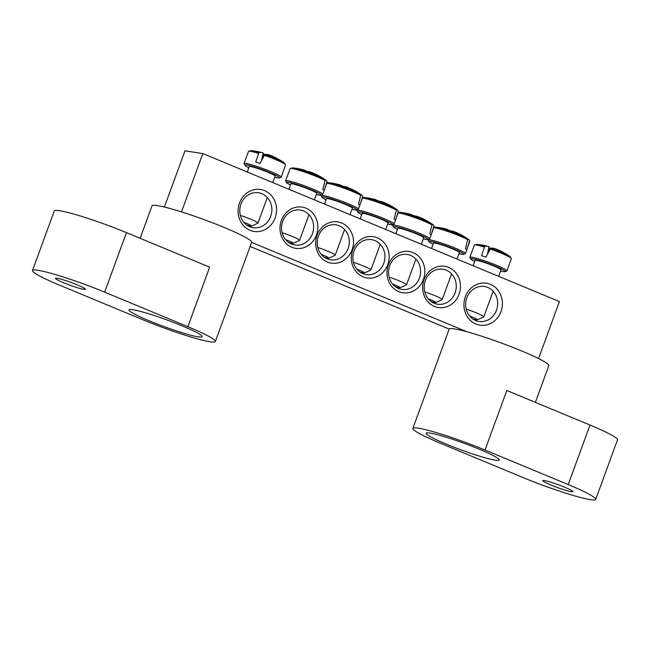 <?xml version="1.0" encoding="UTF-8"?>
<svg xmlns="http://www.w3.org/2000/svg" width="650" height="650" viewBox="0 0 650 650"><rect width="100%" height="100%" fill="white"/><g stroke="black" fill="none" stroke-linecap="round" stroke-linejoin="round"><path stroke-width="0.97" d="M455.081 292.89A17.688 16.006 -81.3 0 1 437.556 304.208A17.688 16.006 -81.3 0 1 425.36 280.556A17.688 16.006 -81.3 0 1 442.886 269.238A17.688 16.006 -81.3 0 1 455.081 292.89M459.095 294.206A20.873 18.883 98.7 0 0 438.977 266.394A20.873 18.883 98.7 0 0 426.611 300.186A20.873 18.883 98.7 0 0 459.095 294.206M538.574 358.556L559.431 301.567L202.841 153.554L181.496 211.9M251.631 242.385L467.074 331.809M316.461 234.999A20.873 18.883 98.7 0 0 296.343 207.188A20.873 18.883 98.7 0 0 283.977 240.988A20.873 18.883 98.7 0 0 316.461 234.999M352.113 249.803A20.873 18.883 98.7 0 0 332.004 221.991A20.873 18.883 98.7 0 0 319.637 255.783A20.873 18.883 98.7 0 0 352.113 249.803M275.153 217.856A21.223 19.199 98.7 0 0 254.703 189.572A21.223 19.199 98.7 0 0 242.117 223.941A21.223 19.199 98.7 0 0 275.153 217.856M500.988 311.602A21.223 19.199 98.7 0 0 480.537 283.311A21.223 19.199 98.7 0 0 467.959 317.679A21.223 19.199 98.7 0 0 500.988 311.602M387.774 264.607A20.873 18.883 98.7 0 0 367.664 236.787A20.873 18.883 98.7 0 0 355.29 270.587A20.873 18.883 98.7 0 0 387.774 264.607M423.434 279.402A20.873 18.883 98.7 0 0 403.317 251.591A20.873 18.883 98.7 0 0 390.951 285.391A20.873 18.883 98.7 0 0 423.434 279.402M449.207 329.087L250.144 246.456M164.409 207.033L184.974 150.832L202.841 153.554M312.447 233.691A17.688 16.006 -81.3 0 1 294.921 245.001A17.688 16.006 -81.3 0 1 282.726 221.349A17.688 16.006 -81.3 0 1 300.251 210.039A17.688 16.006 -81.3 0 1 312.447 233.691M419.421 278.094A17.688 16.006 -81.3 0 1 401.895 289.404A17.688 16.006 -81.3 0 1 389.707 265.761A17.688 16.006 -81.3 0 1 407.225 254.443A17.688 16.006 -81.3 0 1 419.421 278.094M348.099 248.487A17.688 16.006 -81.3 0 1 330.582 259.805A17.688 16.006 -81.3 0 1 318.386 236.153A17.688 16.006 -81.3 0 1 335.912 224.835A17.688 16.006 -81.3 0 1 348.099 248.487M383.76 263.291A17.688 16.006 -81.3 0 1 366.243 274.609A17.688 16.006 -81.3 0 1 354.047 250.957A17.688 16.006 -81.3 0 1 371.564 239.639A17.688 16.006 -81.3 0 1 383.76 263.291M270.692 216.393A17.688 16.006 -81.3 0 1 253.167 227.711A17.688 16.006 -81.3 0 1 240.979 204.059A17.688 16.006 -81.3 0 1 258.497 192.749A17.688 16.006 -81.3 0 1 270.692 216.393M496.527 310.139A17.688 16.006 -81.3 0 1 479.009 321.457A17.688 16.006 -81.3 0 1 466.814 297.806A17.688 16.006 -81.3 0 1 484.339 286.488A17.688 16.006 -81.3 0 1 496.527 310.139M498.623 276.323L500.979 269.872A13.796 1.284 -159.9 0 0 500.329 269.157A13.796 1.284 -159.9 0 0 486.176 263.112A13.796 1.284 -159.9 0 0 475.069 260.39L473.111 265.736M489.97 248.942A19.719 1.828 20.1 0 1 511.387 258.651L509.949 256.449A18.72 1.739 -159.9 0 0 490.709 248.211L485.875 257.132A20.402 1.893 -159.9 0 0 483.673 256.392A20.402 1.893 -159.9 0 0 481.552 255.718L484.794 246.277A18.72 1.739 -159.9 0 0 476.889 244.351L474.362 245.099A19.719 1.828 20.1 0 1 484.218 247.057M484.794 246.277A70.696 23.798 -77.2 0 1 488.321 246.447A70.696 23.798 -77.2 0 1 489.036 246.675L487.508 253.597M488.808 247.682A70.696 65.179 136.7 0 1 489.58 247.853A7.012 0.65 -159.9 0 0 490.547 248.276M505.919 253.874A70.257 24.781 113.4 0 0 505.351 253.557A70.696 66.324 -69.9 0 0 501.231 251.331A70.744 70.744 0 0 0 496.478 249.194A7.012 0.65 -159.9 0 0 495.284 248.722A70.696 24.936 113.4 0 0 490.709 248.211M469.641 316.03A8.84 0.821 20.1 0 1 477.027 319.312A8.84 0.821 20.1 0 1 477.384 319.824L483.698 316.932A13.796 1.284 -159.9 0 0 483.795 316.834A13.796 1.284 -159.9 0 0 483.137 316.127A13.796 1.284 -159.9 0 0 466.204 309.14M477.384 319.824A8.84 0.821 20.1 0 1 472.493 318.744M488.824 251.014L489.58 247.853M272.781 182.585L275.145 176.134A13.796 1.284 -159.9 0 0 262.632 170.186A13.796 1.284 -159.9 0 0 249.234 166.652L247.276 171.998M264.136 155.204A19.719 1.828 20.1 0 1 285.553 164.913L284.115 162.703A18.72 1.739 -159.9 0 0 264.875 154.472L260.041 163.394A20.402 1.893 -159.9 0 0 255.718 161.98L258.96 152.539A18.72 1.739 -159.9 0 0 251.046 150.605L248.528 151.361A19.719 1.828 20.1 0 1 258.383 153.319M284.115 162.703A70.744 70.744 0 0 0 280.085 160.136A70.257 24.781 113.4 0 0 279.508 159.819A70.696 66.324 -69.9 0 0 275.389 157.584A70.744 70.744 0 0 0 270.644 155.456A7.012 0.65 -159.9 0 0 269.449 154.984A70.696 24.936 113.4 0 0 264.875 154.472M258.96 152.539A70.696 23.798 -77.2 0 1 262.486 152.709A70.696 23.798 -77.2 0 1 263.193 152.937L261.666 159.859M262.974 153.936A70.696 65.179 136.7 0 1 263.746 154.115A7.012 0.65 -159.9 0 0 264.713 154.537M243.807 222.292A8.84 0.821 20.1 0 1 251.55 226.086L257.863 223.186A13.796 1.284 -159.9 0 0 257.961 223.096A13.796 1.284 -159.9 0 0 240.362 215.402M251.55 226.086A8.84 0.821 20.1 0 1 246.659 224.998M262.982 157.276L263.746 154.115M385.702 229.458L388.066 222.999A13.796 1.284 -159.9 0 0 371.02 215.483A13.796 1.284 -159.9 0 0 362.156 213.517L360.197 218.871M395.964 208.991A70.696 65.179 136.7 0 1 397.711 210.129L398.247 211.372L395.582 220.033A20.402 1.893 -159.9 0 0 394.152 219.058L396.338 210.08L395.744 208.796A18.72 1.739 -159.9 0 0 379.259 201.857A18.72 1.739 -159.9 0 0 363.967 197.478L362.757 197.47M397.711 210.129L398.474 211.786L394.046 224.071A19.784 1.836 -159.9 0 0 369.614 213.257A19.784 1.836 -159.9 0 0 356.891 210.478L357.923 212.396L361.757 214.597A18.411 1.706 20.1 0 1 369.655 214.557A18.411 1.706 20.1 0 1 389.699 222.568A18.411 1.706 20.1 0 1 387.676 224.063M395.744 208.796A70.696 66.324 -69.9 0 0 388.31 204.457A70.744 70.744 0 0 0 383.565 202.321A7.012 0.65 -159.9 0 0 382.371 201.849A70.696 24.936 113.4 0 0 379.405 201.281A70.257 65.91 -69.9 0 0 373.336 199.298A70.696 23.798 -77.2 0 1 375.399 199.574A70.696 23.798 -77.2 0 1 376.114 199.802L376.049 200.102M356.907 269.23A8.84 0.821 20.1 0 1 364.471 272.951L370.776 270.059A13.796 1.284 -159.9 0 0 370.874 269.969A13.796 1.284 -159.9 0 0 353.836 262.454A13.796 1.284 -159.9 0 0 353.438 262.324M364.471 272.951A8.84 0.821 20.1 0 1 359.783 271.936M421.363 244.254L423.719 237.803A13.796 1.284 -159.9 0 0 406.681 230.287A13.796 1.284 -159.9 0 0 397.808 228.321L395.858 233.667M431.624 223.787A70.696 65.179 136.7 0 1 433.363 224.932L433.907 226.176L431.243 234.837A20.402 1.893 -159.9 0 0 429.804 233.862L431.99 224.876L431.397 223.592A18.72 1.739 -159.9 0 0 414.919 216.661A18.72 1.739 -159.9 0 0 399.628 212.282L398.409 212.274M433.363 224.932L434.135 226.582L429.707 238.875A19.784 1.836 -159.9 0 0 405.275 228.053A19.784 1.836 -159.9 0 0 392.551 225.274L393.575 227.199L397.418 229.401M431.397 223.592A70.696 66.324 -69.9 0 0 423.962 219.253A70.744 70.744 0 0 0 419.218 217.124A7.012 0.65 -159.9 0 0 418.023 216.653A70.696 24.936 113.4 0 0 415.058 216.084A70.257 65.91 -69.9 0 0 408.996 214.102A70.696 23.798 -77.2 0 1 411.06 214.378A70.696 23.798 -77.2 0 1 411.775 214.606L411.71 214.898M392.567 284.034A8.84 0.821 20.1 0 1 400.124 287.755L406.437 284.863A13.796 1.284 -159.9 0 0 406.534 284.765A13.796 1.284 -159.9 0 0 389.488 277.249A13.796 1.284 -159.9 0 0 389.098 277.119M400.124 287.755A8.84 0.821 20.1 0 1 395.444 286.739M457.015 259.058L459.379 252.606A13.796 1.284 -159.9 0 0 442.333 245.091A13.796 1.284 -159.9 0 0 433.469 243.124L431.511 248.471M467.285 238.591A70.696 65.179 136.7 0 1 469.024 239.728L469.568 240.979L466.903 249.632A20.402 1.893 -159.9 0 0 465.465 248.658L467.651 239.679L467.058 238.396A18.72 1.739 -159.9 0 0 450.572 231.457A18.72 1.739 -159.9 0 0 435.281 227.078L434.07 227.078M467.058 238.396A70.696 66.324 -69.9 0 0 459.623 234.057A70.744 70.744 0 0 0 454.878 231.928A7.012 0.65 -159.9 0 0 453.684 231.457A70.696 24.936 113.4 0 0 450.718 230.888A70.257 65.91 -69.9 0 0 444.657 228.898A70.696 23.798 -77.2 0 1 446.721 229.182A70.696 23.798 -77.2 0 1 447.427 229.409L447.363 229.702M428.228 298.838A8.84 0.821 20.1 0 1 435.784 302.559L442.098 299.658A13.796 1.284 -159.9 0 0 442.195 299.569A13.796 1.284 -159.9 0 0 425.149 292.053A13.796 1.284 -159.9 0 0 424.759 291.923M435.784 302.559A8.84 0.821 20.1 0 1 431.096 301.535M350.041 214.654L352.406 208.203A13.796 1.284 -159.9 0 0 335.359 200.688A13.796 1.284 -159.9 0 0 326.495 198.721L324.537 204.067M360.311 194.188A70.696 65.179 136.7 0 1 362.05 195.325L362.586 196.576L359.929 205.229A20.402 1.893 -159.9 0 0 358.491 204.254L360.677 195.276L360.084 193.993A18.72 1.739 -159.9 0 0 343.598 187.054A18.72 1.739 -159.9 0 0 328.307 182.674L327.096 182.674M362.05 195.325L362.814 196.982L358.386 209.268A19.784 1.836 -159.9 0 0 333.962 198.453A19.784 1.836 -159.9 0 0 321.23 195.674L322.262 197.6L326.097 199.794A18.411 1.706 20.1 0 1 333.994 199.753A18.411 1.706 20.1 0 1 354.039 207.773A18.411 1.706 20.1 0 1 352.016 209.268L356.387 210.08L358.386 209.268M360.084 193.993A70.696 66.324 -69.9 0 0 352.649 189.654A70.744 70.744 0 0 0 347.904 187.525A7.012 0.65 -159.9 0 0 346.71 187.054A70.696 24.936 113.4 0 0 343.744 186.485A70.257 65.91 -69.9 0 0 337.675 184.494A70.696 23.798 -77.2 0 1 339.747 184.779A70.696 23.798 -77.2 0 1 340.454 185.006L340.389 185.299M321.254 254.434A8.84 0.821 20.1 0 1 328.811 258.156L335.124 255.255A13.796 1.284 -159.9 0 0 335.221 255.166A13.796 1.284 -159.9 0 0 318.175 247.65A13.796 1.284 -159.9 0 0 317.777 247.52M328.811 258.156A8.84 0.821 20.1 0 1 324.123 257.132M314.381 199.851L316.745 193.399A13.796 1.284 -159.9 0 0 299.699 185.884A13.796 1.284 -159.9 0 0 290.834 183.918L288.876 189.264M324.651 179.384A70.696 65.179 136.7 0 1 326.389 180.521L326.934 181.773L324.269 190.434A20.402 1.893 -159.9 0 0 322.831 189.459L325.016 180.472L324.423 179.189A18.72 1.739 -159.9 0 0 307.938 172.258A18.72 1.739 -159.9 0 0 292.654 167.871L290.127 168.626A19.719 1.828 20.1 0 1 304.688 172.112A19.719 1.828 20.1 0 1 325.016 180.472M324.423 179.189A70.696 66.324 -69.9 0 0 316.989 174.85A70.744 70.744 0 0 0 312.244 172.721A7.012 0.65 -159.9 0 0 311.049 172.25A70.696 24.936 113.4 0 0 308.084 171.681A70.257 65.91 -69.9 0 0 302.023 169.691A70.696 23.798 -77.2 0 1 304.086 169.975A70.696 23.798 -77.2 0 1 304.793 170.202L304.728 170.495M285.594 239.631A8.84 0.821 20.1 0 1 293.15 243.352L299.463 240.459A13.796 1.284 -159.9 0 0 299.561 240.362A13.796 1.284 -159.9 0 0 282.514 232.846A13.796 1.284 -159.9 0 0 282.124 232.716M293.15 243.352A8.84 0.821 20.1 0 1 288.462 242.336M446.306 444.129A38.911 3.616 -159.9 0 0 499.224 459.997A38.911 3.616 -159.9 0 0 463.929 443.235A38.911 3.616 -159.9 0 0 426.148 433.257A38.911 3.616 -159.9 0 0 446.306 444.129M551.07 485.071A15.917 1.479 -159.9 0 0 572.723 491.562A15.917 1.479 -159.9 0 0 558.285 484.705A15.917 1.479 -159.9 0 0 542.823 480.626A15.917 1.479 -159.9 0 0 551.07 485.071M485.014 450.027A53.056 4.932 -159.9 0 0 412.856 428.391A53.056 4.932 -159.9 0 0 440.351 443.219L523.551 477.758A53.056 4.932 20.1 0 0 595.717 499.395L617.5 439.863A53.056 4.932 -159.9 0 0 590.005 425.035L506.805 390.496L485.014 450.027L568.222 484.567A53.056 4.932 20.1 0 1 595.717 499.395M412.856 428.391L449.166 329.168A53.056 4.932 20.1 0 1 521.324 350.805A53.056 4.932 20.1 0 1 548.819 365.641L535.381 402.358M181.911 325.78A38.911 3.616 -159.9 0 0 128.993 309.912A38.911 3.616 -159.9 0 0 164.287 326.674A38.911 3.616 -159.9 0 0 202.069 336.651A38.911 3.616 -159.9 0 0 181.911 325.78M77.139 284.83A15.917 1.479 -159.9 0 0 55.494 278.346A15.917 1.479 -159.9 0 0 69.932 285.204A15.917 1.479 -159.9 0 0 85.386 289.283A15.917 1.479 -159.9 0 0 77.139 284.83M32.5 270.514A53.056 4.932 20.1 0 0 59.995 285.342L143.195 319.881A53.056 4.932 -159.9 0 0 215.353 341.518A53.056 4.932 -159.9 0 0 187.866 326.69L209.649 267.15L126.449 232.619A53.056 4.932 -159.9 0 0 54.283 210.982L32.5 270.514A53.056 4.932 20.1 0 1 104.658 292.151L187.866 326.69M140.132 238.298L152.011 205.822A53.056 4.932 20.1 0 1 203.531 219.432A53.056 4.932 20.1 0 1 251.664 242.296L215.353 341.518M500.589 270.952L504.961 271.749L506.968 270.944A19.784 1.836 -159.9 0 0 506.049 269.88A19.784 1.836 -159.9 0 0 482.536 260.122A19.784 1.836 -159.9 0 0 469.812 257.343L470.836 259.269L474.679 261.471A18.411 1.706 20.1 0 1 479.651 260.504A18.411 1.706 20.1 0 1 504.441 270.506A18.411 1.706 20.1 0 1 500.589 270.936M285.553 164.913L281.133 177.198A19.784 1.836 -159.9 0 0 263.193 168.643A19.784 1.836 -159.9 0 0 243.969 163.605L245.464 165.864L248.844 167.724M248.844 167.716A18.411 1.706 20.1 0 1 245.773 166.018A18.411 1.706 20.1 0 1 254.126 166.855A18.411 1.706 20.1 0 1 275.974 175.289A18.411 1.706 20.1 0 1 274.755 177.198L279.102 178.011L281.133 177.198M362.668 198.079A19.719 1.828 20.1 0 1 378.877 202.711A19.719 1.828 20.1 0 1 396.338 210.08M398.247 211.372A19.719 1.828 20.1 0 1 398.474 211.786M397.426 229.385A18.411 1.706 20.1 0 1 405.308 229.361A18.411 1.706 20.1 0 1 425.36 237.372A18.411 1.706 20.1 0 1 423.329 238.867L427.7 239.679L429.707 238.875M398.328 212.883A19.719 1.828 20.1 0 1 414.537 217.514A19.719 1.828 20.1 0 1 431.99 224.876M433.907 226.176A19.719 1.828 20.1 0 1 434.135 226.582M440.936 242.856A19.784 1.836 -159.9 0 0 428.204 240.078L429.236 242.003L433.079 244.197A18.411 1.706 20.1 0 1 440.968 244.156A18.411 1.706 20.1 0 1 461.021 252.176A18.411 1.706 20.1 0 1 458.989 253.671L463.361 254.483L465.368 253.671A19.784 1.836 -159.9 0 0 440.936 242.856M433.989 227.687A19.719 1.828 20.1 0 1 450.198 232.318A19.719 1.828 20.1 0 1 467.651 239.679M469.568 240.979A19.719 1.828 20.1 0 1 469.788 241.386L465.368 253.671M327.007 183.284A19.719 1.828 20.1 0 1 343.216 187.915A19.719 1.828 20.1 0 1 360.677 195.276M362.586 196.576A19.719 1.828 20.1 0 1 362.814 196.982M290.444 184.982A18.411 1.706 20.1 0 1 298.334 184.957A18.411 1.706 20.1 0 1 318.386 192.969A18.411 1.706 20.1 0 1 316.355 194.464L320.726 195.276L322.733 194.472A19.784 1.836 -159.9 0 0 298.301 183.649A19.784 1.836 -159.9 0 0 285.577 180.871L286.601 182.796L290.444 184.998M326.934 181.773A19.719 1.828 20.1 0 1 327.153 182.179L322.733 194.472M568.222 484.567L590.005 425.035M104.658 292.151L126.449 232.619M511.387 258.651L506.968 270.944M474.362 245.099L469.812 257.343M488.329 246.447A70.744 70.744 0 0 0 476.889 244.351M509.949 256.449A70.744 70.744 0 0 0 505.927 253.874M493.155 291.265L483.795 316.834M248.528 151.361L243.969 163.605M262.486 152.709A70.744 70.744 0 0 0 251.046 150.605M267.312 197.527L257.961 223.096M387.668 224.079L392.048 224.876L394.046 224.071M356.947 210.064L356.891 210.478M375.408 199.582A70.744 70.744 0 0 0 363.967 197.478M380.266 244.303L370.874 269.969M392.6 224.859L392.551 225.274M411.068 214.378A70.744 70.744 0 0 0 399.628 212.282M415.927 259.098L406.534 284.765M428.261 239.663L428.204 240.078M469.243 239.915L469.788 241.386M446.729 229.182A70.744 70.744 0 0 0 435.281 227.078M451.587 273.902L442.195 299.569M321.287 195.26L321.23 195.674M339.755 184.779A70.744 70.744 0 0 0 328.307 182.674M344.614 229.499L335.221 255.166M290.127 168.626L285.577 180.871M326.609 180.708L327.153 182.179M304.094 169.975A70.744 70.744 0 0 0 292.654 167.871M308.953 214.695L299.561 240.362"/></g></svg>
